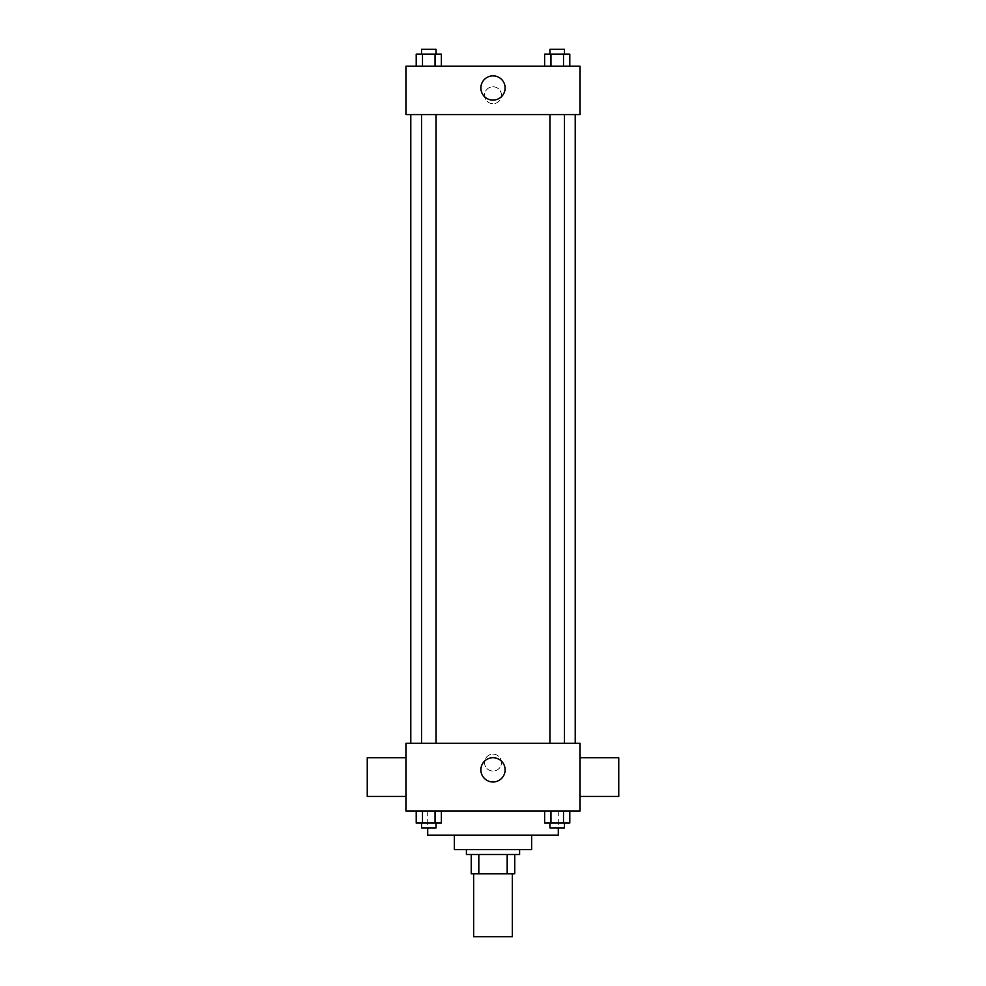 <?xml version="1.0" encoding="UTF-8"?>
<svg xmlns="http://www.w3.org/2000/svg" width="986" height="986" viewBox="0 0 986 986"><rect width="100%" height="100%" fill="white"/><g stroke="black" fill="none" stroke-linecap="round" stroke-linejoin="round"><path stroke-width="0.74" stroke-dasharray="4.93 3.7" d="M512.338 936.7L473.662 936.7M512.338 873.83L473.662 873.83L512.338 873.83M478.814 873.83L471.234 873.83L471.234 854.492L478.814 854.492L478.814 873.83L514.766 873.83M507.186 854.492L478.814 854.492L507.186 854.492L507.186 873.83M478.814 854.492L471.234 854.492M466.403 854.492L519.597 854.492M454.312 849.649L531.688 849.649M427.714 835.142L558.286 835.142M493 810.96L427.714 810.96L493 810.96M416.215 810.96L416.215 823.051L422.501 823.051L416.215 823.051L422.501 823.051L422.501 810.96L435.06 810.96L416.215 810.96L441.346 810.96L422.501 810.96L422.501 823.051L441.346 823.051L435.06 823.051L441.346 823.051L441.346 810.96L435.06 810.96L441.346 810.96L435.06 810.96L435.06 823.051L422.501 823.051L435.06 823.051L435.06 810.96L441.346 810.96L422.501 810.96L441.346 810.96M405.949 810.96L580.051 810.96L580.051 743.259L405.949 743.259L405.949 810.96M544.654 810.96L544.654 823.051L550.94 823.051L544.654 823.051L550.94 823.051L550.94 810.96L563.499 810.96L544.654 810.96L569.785 810.96L550.94 810.96L550.94 823.051L569.785 823.051L563.499 823.051L569.785 823.051L569.785 810.96L563.499 810.96L569.785 810.96L563.499 810.96L563.499 823.051L550.94 823.051L563.499 823.051L563.499 810.96L569.785 810.96L550.94 810.96L569.785 810.96M501.467 762.609A8.467 8.467 0 0 0 488.773 755.276A8.467 8.467 0 0 0 488.773 769.93A8.467 8.467 0 0 0 501.467 762.609A8.467 8.467 0 0 0 488.773 755.276A8.467 8.467 0 0 0 488.773 769.93A8.467 8.467 0 0 0 501.467 762.609M575.208 743.259L410.792 743.259L575.208 743.259M436.034 743.259L421.527 743.259L436.034 743.259L421.527 743.259L436.034 743.259L436.034 114.586L421.527 114.586L436.034 114.586M564.473 743.259L549.966 743.259L564.473 743.259L549.966 743.259L564.473 743.259L564.473 114.586L549.966 114.586L564.473 114.586M405.949 796.454L405.949 757.766L405.949 796.454M580.051 757.766L580.051 796.454L580.051 757.766M618.74 757.766L618.74 796.454M367.26 796.454L367.26 757.766M505.128 769.856A12.128 12.128 0 0 1 486.936 780.357A12.128 12.128 0 0 1 486.936 759.356A12.128 12.128 0 0 1 505.128 769.856M575.208 114.586L410.792 114.586L575.208 114.586M405.949 114.586L580.051 114.586L580.051 66.222L405.949 66.222L405.949 114.586M501.467 95.248A8.467 8.467 0 0 0 488.773 87.914A8.467 8.467 0 0 0 488.773 102.569A8.467 8.467 0 0 0 501.467 95.248A8.467 8.467 0 0 0 488.773 87.914A8.467 8.467 0 0 0 488.773 102.569A8.467 8.467 0 0 0 501.467 95.248M416.215 66.222L416.215 54.131L422.501 54.131L422.501 66.222L416.215 66.222L441.346 66.222L416.215 66.222L441.346 66.222L416.215 66.222L441.346 66.222L416.215 66.222L422.501 66.222L422.501 54.131L441.346 54.131L435.06 54.131L435.06 66.222L435.06 54.131L416.215 54.131L441.346 54.131L441.346 66.222M544.654 66.222L544.654 54.131L550.94 54.131L550.94 66.222L544.654 66.222L569.785 66.222L544.654 66.222L569.785 66.222L544.654 66.222L569.785 66.222L544.654 66.222L550.94 66.222L550.94 54.131L569.785 54.131L563.499 54.131L563.499 66.222L563.499 54.131L544.654 54.131L569.785 54.131L569.785 66.222M405.949 103.703L405.949 86.78L405.961 103.703M580.051 86.78L580.051 103.703L580.039 86.78M505.128 87.988A12.128 12.128 0 0 1 486.936 98.489A12.128 12.128 0 0 1 486.936 77.487A12.128 12.128 0 0 1 505.128 87.988M564.473 54.131L549.966 54.131L564.473 54.131L549.966 54.131L564.473 54.131L564.473 49.3L549.966 49.3L564.473 49.3L549.966 49.3L549.966 54.131M436.034 54.131L421.527 54.131L436.034 54.131L421.527 54.131L436.034 54.131L436.034 49.3L421.527 49.3L436.034 49.3L421.527 49.3L421.527 54.131M563.499 54.131L563.499 66.222M550.94 54.131L550.94 66.222M435.06 54.131L435.06 66.222M422.501 54.131L422.501 66.222M564.473 823.051L549.966 823.051L564.473 823.051L549.966 823.051L564.473 823.051L564.473 827.895L549.966 827.895L564.473 827.895L549.966 827.895L549.966 823.051M436.034 823.051L421.527 823.051L436.034 823.051L421.527 823.051L436.034 823.051L436.034 827.895L421.527 827.895L436.034 827.895L421.527 827.895L421.527 823.051M563.499 810.96L563.499 823.051M550.94 810.96L550.94 823.051M435.06 810.96L435.06 823.051M422.501 810.96L422.501 823.051M427.714 810.96L427.714 827.895M558.286 810.96L558.286 827.895M421.527 114.586L421.527 743.259M549.966 114.586L549.966 743.259"/><path stroke-width="1.48" d="M473.662 873.83L473.662 936.7L512.338 936.7L512.338 873.83M507.186 854.492L507.186 873.83L471.234 873.83L471.234 854.492M507.186 873.83L514.766 873.83L514.766 854.492L514.766 873.83M519.597 849.649L519.597 854.492L466.403 854.492L466.403 849.649M478.814 854.492L478.814 873.83M531.688 835.142L531.688 849.649L454.312 849.649L454.312 835.142M558.286 827.895L558.286 835.142L427.714 835.142L427.714 827.895M580.051 810.96L405.949 810.96L405.949 743.259L580.051 743.259L580.051 810.96M505.128 769.856A12.128 12.128 0 0 1 486.936 780.357A12.128 12.128 0 0 1 486.936 759.356A12.128 12.128 0 0 1 505.128 769.856M580.051 796.454L618.74 796.454L618.74 757.766L580.051 757.766M405.949 757.766L367.26 757.766L367.26 796.454L405.949 796.454M575.208 114.586L575.208 743.259M549.966 743.259L549.966 114.586M436.034 114.586L436.034 743.259M580.051 114.586L405.949 114.586L405.949 66.222L580.051 66.222L580.051 114.586M505.128 87.988A12.128 12.128 0 0 1 486.936 98.489A12.128 12.128 0 0 1 486.936 77.487A12.128 12.128 0 0 1 505.128 87.988M569.785 66.222L569.785 54.131L544.654 54.131L544.654 66.222M563.499 54.131L563.499 66.222M550.94 54.131L550.94 66.222M549.966 54.131L549.966 49.3L564.473 49.3L564.473 54.131M441.346 66.222L441.346 54.131L416.215 54.131L416.215 66.222M435.06 54.131L435.06 66.222M422.501 54.131L422.501 66.222M421.527 54.131L421.527 49.3L436.034 49.3L436.034 54.131M569.785 810.96L569.785 823.051L544.654 823.051L544.654 810.96M563.499 810.96L563.499 823.051M550.94 810.96L550.94 823.051M564.473 823.051L564.473 827.895L549.966 827.895L549.966 823.051M441.346 810.96L441.346 823.051L416.215 823.051L416.215 810.96M435.06 810.96L435.06 823.051M422.501 810.96L422.501 823.051M436.034 823.051L436.034 827.895L421.527 827.895L421.527 823.051M410.792 114.586L410.792 743.259M564.473 743.259L564.473 114.586M421.527 114.586L421.527 743.259"/></g></svg>
